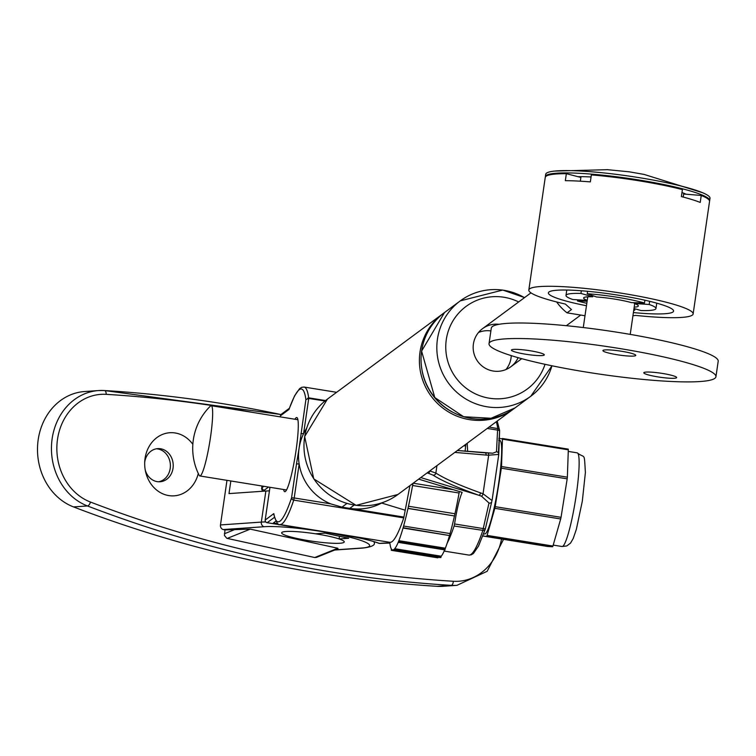 <?xml version="1.0" encoding="UTF-8"?>
<svg xmlns="http://www.w3.org/2000/svg" width="756" height="756" viewBox="0 0 756 756"><rect width="100%" height="100%" fill="white"/><g stroke="black" fill="none" stroke-linecap="round" stroke-linejoin="round"><path stroke-width="1.13" d="M280.391 415.847L289.009 409.412A132.281 16.226 99.2 0 1 305.887 399.603L299.055 448.469A51.399 50.614 53.5 0 0 299.159 464.004L296.503 463.872L291.551 497.826A132.281 16.226 99.2 0 1 273.814 513.617L273.814 514.477C276.337 522.604 278.35 525.949 279.862 524.522A134.653 16.519 -80.8 0 0 293.744 500.113L294.207 497.958L291.551 497.826A2.372 1.89 18.6 0 0 293.744 500.113L403.751 517.898L409.941 485.607M330.646 503.846L294.207 497.958L299.159 464.004A51.399 50.614 53.5 0 0 330.646 503.846L341.977 507.125L403.959 517.142M279.862 524.522L389.869 542.307A134.653 16.519 -80.8 0 0 403.751 517.898M418.682 479.143L462.133 492.364C459.459 498.421 456.936 508.949 454.564 523.955L454.12 526.025L482.867 530.372L483.226 528.586L454.564 523.955L454.11 526.015A134.653 16.519 99.2 0 1 447.127 543.28M444.15 551.077L468.89 555.074A134.653 16.519 99.2 0 0 482.867 530.372A2.372 1.89 18.5 0 0 485.248 529.219A2.372 1.89 18.5 0 0 485.324 528.86M491.797 501.436L491.693 501.88A2.372 2.013 -159.4 0 0 491.797 501.436L485.343 528.85L483.226 528.586L489.009 503.023L481.477 496.172L478.954 495.293A2.372 0.898 -70.6 0 0 480.589 492.903C459.818 485.447 444.906 478.841 435.862 473.067A2.372 2.136 123 0 1 433.037 475.127C442.288 480.996 457.597 487.714 478.954 495.293L420.79 477.584M467.199 443.262L467.662 451.54M404.016 517.095L349.792 508.334A51.399 50.614 53.5 0 0 381.648 503.033L382.262 502.693M325.543 400.557L308.665 397.826L307.692 398.261L324.995 401.001M487.242 428.444L497.59 430.107L497.722 428.586L489.056 427.102M454.838 452.4L486.108 455.065A2.372 0.973 -86.7 0 0 485.257 452.825A2.372 0.973 -86.7 0 0 485.154 452.835L487.781 452.967A2.372 0.917 92.7 0 1 487.866 452.957A2.372 0.917 92.7 0 1 488.669 455.188L498.658 454.422A2.372 2.249 167.2 0 0 496.484 451.786L497.59 430.107A2.372 0.661 7.1 0 1 499.612 431.033A2.372 0.661 7.1 0 1 499.584 431.109L498.421 452.929M499.612 430.958A2.372 2.173 172.6 0 0 497.722 428.586A134.653 16.519 99.2 0 0 496.295 421.744M380.495 543.299A2.372 2.117 -95.9 0 1 379.966 543.432A2.372 2.117 -95.9 0 1 379.956 543.441A2.372 2.117 -95.9 0 1 379.38 543.403A2.372 2.06 110.9 0 1 378.454 543.063M300.926 433.557L303.581 433.689A51.399 50.614 53.5 0 0 299.055 448.44L296.503 463.872M294.972 419.249A37.564 4.602 99.2 0 1 296.739 417.529A37.564 4.602 99.2 0 1 295.662 453.033A37.564 4.602 99.2 0 1 285.371 491.495A37.564 4.602 99.2 0 1 284.757 491.683A37.564 4.602 99.2 0 1 283.613 489.501M280.381 415.809L280.4 415.781A2.372 2.334 -126.5 0 1 281.317 414.25A2.372 2.372 0 0 0 280.381 415.809L280.381 415.809M289.009 409.412L289.35 408.467M305.887 399.603L308.741 398.374L303.581 433.689A51.399 50.614 53.5 0 1 306.624 428.302M496.484 451.786L492.808 453.213L487.951 452.976M468.89 555.074L471.29 554.809L473.426 553.477L478.529 546.049L485.248 529.219A2.372 2.372 0 0 0 485.343 528.85L491.693 501.88A2.372 2.013 -159.4 0 1 489.009 503.023M273.814 513.617L265.186 520.052A2.372 2.372 0 0 0 267.142 522.698L267.18 522.689A2.372 2.334 -126.5 0 1 265.195 519.986L269.968 487.299M492.043 500.557L483.046 493.781A2.372 0.832 109.5 0 1 481.477 496.172M486.108 455.065L488.669 455.188L483.046 493.781L480.589 492.903M436.94 465.639L435.862 473.067L429.814 470.941L428.832 473.445L433.037 475.127M365.81 538.414L365.63 538.546A55.349 6.842 -171.7 0 0 362.88 537.941M277.953 523.728L273.379 522.991L275.845 521.168M199.225 475.363A35.579 4.366 -80.8 0 0 199.849 475.959A35.579 4.366 -80.8 0 0 209.837 441.532A35.579 4.366 -80.8 0 0 211.207 405.707A35.579 4.366 -80.8 0 0 210.423 406.076A59.308 59.308 0 0 0 199.215 475.363M478.51 332.47A23.72 23.36 -126.5 0 1 490.88 330.939M511.254 355.632A23.72 23.36 -126.5 0 1 505.925 369.542M518.096 357.673A23.72 23.36 -126.5 0 1 473.596 351.927A23.72 23.36 -126.5 0 1 499.055 324.305M568.314 449.82L567.369 477.178L501.521 466.537L502.466 439.17L568.314 449.82L568.228 449.121L498.818 438.319M482.886 535.9L552.627 546.711L552.938 546.04L487.091 535.39L486.769 536.07M487.091 535.39L494.84 508.325L560.687 518.975L561.037 517.321L495.189 506.671L494.84 508.325M495.189 506.671L501.341 468.191L567.189 478.841L567.369 477.178M501.521 466.537L501.341 468.191M568.228 449.121L502.371 438.48L502.466 439.17M498.667 440.162L499.735 440.332A47.439 5.821 99.2 0 1 500.406 469.788A47.439 5.821 99.2 0 1 491.013 520.468A47.439 5.821 99.2 0 1 484.596 534.001L483.642 533.849M567.189 478.841L561.037 517.321M560.687 518.975L552.938 546.04M552.627 546.711L547.807 546.503L482.848 536.004L547.807 546.503M512.199 350.86A16.604 2.051 8.3 0 1 511.434 350.085A16.604 2.051 8.3 0 1 528.17 350.453A16.604 2.051 8.3 0 1 544.301 354.876A16.604 2.051 8.3 0 1 530.23 354.876A16.604 2.051 8.3 0 1 512.199 350.86M622.887 351.483A16.604 2.051 8.3 0 1 635.777 355.396A16.604 2.051 8.3 0 1 619.051 355.027A16.604 2.051 8.3 0 1 602.91 350.595A16.604 2.051 8.3 0 1 622.887 351.483M672.358 378.321A16.604 2.051 8.3 0 1 654.138 376.223A16.604 2.051 8.3 0 1 643.8 372.774A16.604 2.051 8.3 0 1 660.527 373.143A16.604 2.051 8.3 0 1 676.658 377.575A16.604 2.051 8.3 0 1 672.358 378.321M518.748 338.527A114.657 14.175 -171.7 0 0 489.028 343.668A114.657 14.175 -171.7 0 0 600.434 374.239A114.657 14.175 -171.7 0 0 715.932 376.771A114.657 14.175 -171.7 0 0 644.509 352.948A114.657 14.175 -171.7 0 0 518.748 338.527M489.028 343.668L491.296 328.142A114.657 14.175 8.3 0 1 521.007 323.001A114.657 14.175 8.3 0 1 646.777 337.422A114.657 14.175 8.3 0 1 718.2 361.236L715.932 376.771M584.993 315.743L567.047 312.842L571.47 309.563L565.365 304.063A83.028 10.263 8.3 0 1 528.822 290.002A83.028 10.263 8.3 0 1 622.604 293.385A83.028 10.263 8.3 0 1 693.129 313.967L709.553 201.389A83.028 10.263 -171.7 0 0 701.247 195.454L683.66 194.018L683.216 197.061M580.343 181.185L580.892 177.433L566.357 173.691A83.028 10.263 -171.7 0 0 545.246 177.414L528.822 290.002M701.247 195.454L700.226 202.447A83.028 10.263 -171.7 0 0 681.392 196.588L682.413 189.595A83.028 10.263 -171.7 0 0 639.028 180.807A83.028 10.263 -171.7 0 0 591.362 174.91L590.341 181.894A83.028 10.263 -171.7 0 0 565.337 180.684L566.357 173.691M577.962 176.677A63.258 7.815 8.3 0 1 591.06 176.97M681.978 192.553A63.258 7.815 8.3 0 1 686.004 194.207M693.129 313.967A83.028 10.263 8.3 0 1 635.616 315.413L632.933 315.781M586.458 305.736A63.258 7.815 8.3 0 1 548.383 292.855A63.258 7.815 8.3 0 1 612.105 294.245A63.258 7.815 8.3 0 1 673.568 311.113A63.258 7.815 8.3 0 1 672.953 312.001A63.258 7.815 8.3 0 1 633.405 312.578M567.047 312.842A50.605 49.83 -126.5 0 1 556.671 301.965M581.336 290.767L580.948 293.441A45.464 5.623 -171.7 0 0 565.989 295.426A45.464 5.623 -171.7 0 0 572.764 299.499L587.232 300.434M592.855 295.7L592.695 296.787L580.948 293.441M587.251 300.302A27.679 3.421 8.3 0 1 583.594 297.987A27.679 3.421 8.3 0 1 592.695 296.787M587.11 301.257L577.471 300.964A45.464 5.623 -171.7 0 0 586.807 303.307M633.755 310.149A45.464 5.623 -171.7 0 0 634.728 310.215L633.793 309.894M634.936 308.798L634.728 310.215M577.631 299.811L577.471 300.964M633.991 308.533L641.012 310.527A45.464 5.623 -171.7 0 0 655.962 308.552A45.464 5.623 -171.7 0 0 649.196 304.479L634.237 303.496A27.679 3.421 8.3 0 1 638.357 305.982A27.679 3.421 8.3 0 1 634.199 307.153M649.65 301.323L649.196 304.479M634.35 302.702L634.237 303.496M644.896 300.217L644.49 303.005A45.464 5.623 -171.7 0 0 587.223 293.753L596.512 296.976A27.679 3.421 8.3 0 1 631.373 302.608L644.49 303.005M587.582 291.296L587.223 293.753M709.667 200.614L710.007 198.28A83.028 10.263 -171.7 0 0 702.475 192.676A83.028 10.263 -171.7 0 0 656.312 180.656A83.028 10.263 -171.7 0 0 554.526 171.083A83.028 10.263 -171.7 0 0 545.7 174.315L545.36 176.639A83.028 10.263 8.3 0 1 655.972 182.98A83.028 10.263 8.3 0 1 709.667 200.614A83.028 10.263 8.3 0 1 709.553 200.992M439.746 557.408A77.887 9.554 99.2 0 1 439.066 557.484L392.591 549.971A77.887 9.554 -80.8 0 0 394.386 549.092L394.367 550.075L394.736 548.705A77.887 9.554 -80.8 0 0 398.431 541.778L398.866 540.691A77.887 9.554 -80.8 0 0 403.128 527.726L403.6 526.053A77.887 9.554 -80.8 0 0 408.004 508.334L408.467 506.237A77.887 9.554 -80.8 0 0 412.587 485.494L413.031 483.32M444.67 549.877A77.887 9.554 99.2 0 1 441.22 556.218L440.852 557.588L440.861 556.605L394.66 549.139M389.557 542.25L389.557 543.12L389.803 542.468A77.887 9.554 -80.8 0 0 391.372 548.979L391.306 550.321L391.608 549.319A77.887 9.554 -80.8 0 0 392.591 549.971M437.998 557.304L437.79 557.833L437.752 557.267M465.97 444.169L465.639 446.021L463.863 445.738M465.639 446.021A77.887 9.554 99.2 0 1 465.101 451.304M453.373 489.699L413.192 483.207M459.468 491.551L459.09 493.016L412.625 485.494M412.606 485.503L459.09 493.016A77.887 9.554 99.2 0 1 454.951 513.749L408.467 506.237M454.951 513.749L454.526 515.97L408.127 508.353M454.46 515.961A77.887 9.554 99.2 0 1 450.075 533.566L403.6 526.053M450.075 533.566L449.65 535.579L403.317 527.764M449.518 535.56A77.887 9.554 99.2 0 1 445.35 548.204L398.866 540.691M445.35 548.204L444.944 549.914L444.915 549.291L398.686 541.816M441.22 556.218L394.736 548.705M224.967 529.918L250.255 529.134L337.8 548.242L338.017 548.705L316.471 557.389L314.751 557.531L226.828 538.319L224.494 535.522L224.967 529.918L223.275 529.559A3.95 3.411 -94 0 1 220.478 524.938L226.98 480.344M269.429 490.871A61.283 7.579 -171.7 0 0 265.866 491.031L228.992 493.602L230.835 480.967M280.967 414.562A1593.44 1375.069 86 0 0 104.309 390.531A59.308 51.181 86 0 0 98.535 390.559L84.587 391.532A59.308 51.181 86 0 0 37.8 442.959A59.308 51.181 86 0 0 73.521 506.917A1593.44 1375.069 86 0 0 437.261 586.325A59.308 51.181 86 0 0 443.025 586.297L456.974 585.324L487.157 571.3L503.534 539.349M198.289 473.473A31.629 27.292 -94 0 1 171.631 495.87A31.629 27.292 -94 0 1 145.511 471.404A31.629 27.292 -94 0 1 144.783 460.895A31.629 27.292 -94 0 1 176.526 433.226A31.629 27.292 -94 0 1 192.846 444.348M339.085 538.943A31.629 3.912 8.3 0 1 344.254 541.939A31.629 3.912 8.3 0 1 312.398 541.239A31.629 3.912 8.3 0 1 281.657 532.8A31.629 3.912 8.3 0 1 315.507 533.802L325.089 533.131L348.658 538.281L339.085 538.943L339.472 536.269M145.228 469.967A16.604 14.326 86 0 0 160.036 481.761A16.604 14.326 86 0 0 173.209 466.254A16.604 14.326 86 0 0 161.255 448.894A16.604 14.326 86 0 0 157.73 448.629A16.604 14.326 86 0 0 144.698 462.36M158.618 481.78A16.604 14.326 86 0 0 170.393 465.62A16.604 14.326 86 0 0 158.429 449.083A16.604 14.326 86 0 0 156.322 448.809M283.717 534.577A31.629 3.912 8.3 0 1 281.657 532.8A31.629 3.912 8.3 0 1 313.523 533.5A31.629 3.912 8.3 0 1 344.254 541.939A31.629 3.912 8.3 0 1 318.361 542.033A31.629 3.912 8.3 0 1 283.717 534.577M381.648 503.033L405.036 510.149M389.52 543.035A65.63 8.108 -171.7 0 0 379.38 543.403A49.811 6.161 -171.7 0 0 342.818 534.917L267.18 522.689L274.428 517.331M342.751 534.898L342.78 534.927C358.987 537.611 371.016 540.398 378.879 543.29A2.372 2.372 0 0 0 379.966 543.432M263.891 486.316L262.238 487.535A2.372 2.334 53.5 0 0 264.222 490.247L268.522 487.062M262.455 486.08L261.623 488.886L262.578 491.268M263.655 491.192L264.222 490.247M485.154 452.835L457.38 450.519M308.665 397.826A134.653 16.519 -80.8 0 0 304.11 387.053L301.71 387.318L299.584 388.65L294.547 395.927L289.123 408.92M427.093 472.916L428.832 473.445M349.792 508.334L354.186 505.084M346.947 503.449L341.977 507.125M491.05 418.266A59.308 58.401 -126.5 0 1 426.11 383.415A59.308 58.401 -126.5 0 1 444.5 312.54L421.593 351.096L434.794 397.552L463.608 416.717L491.031 418.276L515.016 407.909A59.308 58.401 -126.5 0 1 491.05 418.266M524.475 297.656A59.308 58.401 53.5 0 0 460.281 300.869A59.308 58.401 53.5 0 0 441.901 371.744A59.308 58.401 53.5 0 0 506.841 406.596A59.308 58.401 53.5 0 0 530.797 396.238A59.308 58.401 53.5 0 0 551.946 365.781M443.677 313.154A59.308 58.401 53.5 0 0 442.855 313.749A59.308 58.401 53.5 0 0 431.156 396.163A59.308 58.401 53.5 0 0 513.371 409.119A59.308 58.401 53.5 0 0 514.184 408.505L397.949 494.471A59.308 58.401 -126.5 0 1 315.734 481.506A59.308 58.401 -126.5 0 1 327.433 399.102L443.677 313.154M452.806 412.266A57.825 56.936 -126.5 0 1 422.103 370.742M545.029 364.316A51.399 50.614 -126.5 0 1 506.444 398.034A51.399 50.614 -126.5 0 1 446.163 340.531A51.399 50.614 -126.5 0 1 518.644 301.965M579.068 466.745A47.439 5.821 99.2 0 1 572.112 518.162A47.439 5.821 99.2 0 1 562.067 546.522L566.792 545.945L570.534 543.091L573.209 538.508L576.355 529.342L582.318 501.162L585.399 472.509C584.029 451.285 585.418 459.062 577.206 452.853A47.439 5.821 99.2 0 1 579.068 466.745M337.8 548.242L314.751 557.531M227.197 538.423L250.255 529.134M235.74 529.172L224.409 533.745M265.734 521.914A61.283 7.579 -171.7 0 0 261.33 522.094L220.478 524.938M223.275 529.559L264.137 526.715A3.95 3.411 86 0 1 261.33 522.094L265.866 491.031M334.728 550.028L362.625 548.091A3.95 3.411 -94 0 1 361.784 548.024L335.088 549.886M264.137 526.715A57.324 7.087 8.3 0 1 341.854 535.361A57.324 7.087 8.3 0 1 361.784 548.024M362.625 548.091C371.716 547.013 375.562 545.095 374.163 542.335A61.283 7.579 -171.7 0 0 374.04 541.665M501.54 539.019A55.349 47.76 -94 0 1 453.307 581.269A3.95 1.984 93.5 0 1 451.209 585.352A59.308 51.181 86 0 0 456.974 585.324M104.309 390.531A3.95 1.984 93.5 0 1 104.441 390.531A3.95 1.984 93.5 0 1 106.19 394.339A1589.49 1371.658 -94 0 1 253.553 412.549M280.996 414.524L104.441 390.531L98.535 390.559A59.308 51.181 86 0 0 51.748 441.995A59.308 51.181 86 0 0 87.469 505.953A3.95 1.852 -69 0 0 90.474 502.06A55.349 47.76 -94 0 1 57.513 439.293A55.349 47.76 -94 0 1 106.19 394.339M453.307 581.269A1589.49 1371.658 -94 0 1 90.474 502.06M73.521 506.917L87.469 505.953A1593.44 1375.069 86 0 0 451.209 585.352L437.261 586.325M492.052 500.529L498.714 454.885L499.612 431.033A2.372 2.372 0 0 0 499.612 430.429L497.212 421.073M389.529 543.073L379.956 543.432M262.001 486.004L261.661 488.367M457.427 450.491L492.742 453.203M281.317 414.25L289.35 408.306M267.142 522.698L342.78 534.927M269.949 487.289L265.176 520.015M492.808 453.203L491.967 453.175M304.11 387.053L336.618 392.307M297.883 419.722L211.207 405.707M286.524 489.973L199.849 475.959M515.016 407.909L530.797 396.238L551.993 365.791M444.5 312.54L460.281 300.869L502.749 290.068L524.56 297.59M397.949 494.471L356.114 505.358L313.759 478.888L304.659 436.543L327.433 399.102M553.212 545.095L562.067 546.522M568.266 451.408L577.206 452.853M510.754 366.802L521.735 358.684M566.348 325.704L580.74 315.054M482.545 328.662L530.967 292.855M630.22 334.398L634.7 303.666M583.273 327.546L587.762 296.815M566.773 290.039L565.989 295.426M656.747 303.165L655.962 308.552M702.475 192.676L644.065 174.409L629.275 171.82L607.446 169.675L554.517 171.083M437.79 557.833L391.306 550.321M454.526 515.97L408.042 508.457M449.65 535.579L403.175 528.066M444.944 549.914L398.459 542.402M440.852 557.588L394.367 550.075M374.163 542.335L374.248 541.731"/></g></svg>
